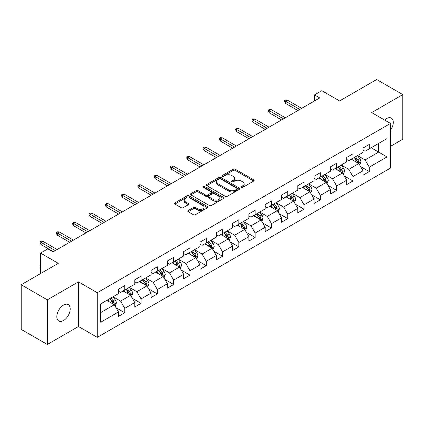 <?xml version="1.0" encoding="UTF-8"?>
<svg xmlns="http://www.w3.org/2000/svg" width="424" height="424" viewBox="0 0 424 424"><rect width="100%" height="100%" fill="white"/><g stroke="black" fill="none" stroke-linecap="round" stroke-linejoin="round"><path stroke-width="0.64" d="M241.394 187.344A1.018 0.588 0 0 0 242.825 187.344L253.727 181.053A1.452 0.837 0 0 0 254.151 180.46A1.452 0.837 0 0 0 253.727 179.866L235.262 169.208A1.452 0.837 0 0 0 233.211 169.208L222.314 175.499A1.018 0.588 0 0 0 222.017 175.912A1.018 0.588 0 0 0 222.314 176.331A1.018 0.588 0 0 0 223.75 176.331L225.16 175.515A4.643 2.682 0 0 1 231.727 175.515L233.264 176.405A4.643 2.682 0 0 1 234.62 178.297A4.643 2.682 0 0 1 233.264 180.195L231.854 181.006A1.018 0.588 0 0 0 231.557 181.424A1.018 0.588 0 0 0 231.854 181.838A1.018 0.588 0 0 0 233.29 181.838L234.7 181.022A4.643 2.682 0 0 1 241.261 181.022L242.804 181.912A4.643 2.682 0 0 1 244.16 183.804A4.643 2.682 0 0 1 242.804 185.701L241.394 186.512A1.018 0.588 0 0 0 241.092 186.931A1.018 0.588 0 0 0 241.394 187.344L241.394 186.512M63.52 320.528A9.455 5.459 120 0 0 69.695 312.197A9.455 5.459 120 0 0 68.248 304.618A9.455 5.459 120 0 0 63.52 305.084A9.455 5.459 120 0 0 57.341 313.421A9.455 5.459 120 0 0 58.788 320.995A9.455 5.459 120 0 0 63.52 320.528M390.472 130.343A9.455 5.459 120 0 0 391.331 118.084A9.455 5.459 120 0 0 386.603 118.556A9.455 5.459 120 0 0 384.61 120.056M188.187 210.543A1.452 0.837 0 0 0 187.763 211.131A1.452 0.837 0 0 0 188.187 211.724L193.365 214.714A1.452 0.837 0 0 0 195.416 214.714L207.522 207.728A1.452 0.837 0 0 0 207.946 207.135A1.452 0.837 0 0 0 207.522 206.546L189.056 195.883A1.452 0.837 0 0 0 187.005 195.883L174.905 202.873A1.452 0.837 0 0 0 174.481 203.467A1.452 0.837 0 0 0 174.905 204.055L181.159 207.67A1.452 0.837 0 0 0 183.21 207.67L188.388 204.681A1.452 0.837 0 0 0 188.818 204.087A1.452 0.837 0 0 0 188.388 203.494L185.288 201.702A3.88 2.242 0 0 1 184.154 200.117A3.88 2.242 0 0 1 186.549 198.05A3.88 2.242 0 0 1 190.774 198.533L202.932 205.55A3.88 2.242 0 0 1 204.066 207.135A3.88 2.242 0 0 1 201.67 209.207A3.88 2.242 0 0 1 197.441 208.719L195.416 207.548A1.452 0.837 0 0 0 193.365 207.548L188.187 210.543L188.187 211.724M390.472 146.365L402.8 139.247L402.8 94.605L376.676 79.521L339.582 100.939L321.821 90.683L314.507 94.907L319.728 97.923L53.069 251.877L47.843 248.862L40.529 253.08L40.529 273.591M47.324 299.837L47.324 344.479L78.461 326.501L78.461 281.859L47.324 299.837L21.2 284.753L58.295 263.336L40.529 253.08M78.461 281.859L97.271 292.719L390.472 123.437L390.472 168.084L97.271 337.361L97.271 292.719M402.8 94.605L371.663 112.583L390.472 123.437M225.261 196.301A1.452 0.837 0 0 0 227.312 196.301L239.417 189.311A1.452 0.837 0 0 0 239.841 188.722A1.452 0.837 0 0 0 239.417 188.129L220.957 177.471A1.452 0.837 0 0 0 218.906 177.471L206.801 184.456A1.452 0.837 0 0 0 206.377 185.049A1.452 0.837 0 0 0 206.801 185.643L225.261 196.301M203.668 187.562A1.018 0.588 0 0 1 204.697 187.705L204.697 186.502L223.469 197.335A1.452 0.837 0 0 1 223.893 197.929A1.452 0.837 0 0 1 223.469 198.522L211.364 205.508A1.452 0.837 0 0 1 209.313 205.508L190.853 194.849L190.853 193.662A1.452 0.837 0 0 0 190.429 194.256A1.452 0.837 0 0 0 190.853 194.849M190.853 193.662L196.031 190.673A1.452 0.837 0 0 1 198.082 190.673L205.571 194.998A1.452 0.837 0 0 0 207.622 194.998L211.057 193.015A1.452 0.837 0 0 0 211.481 192.422A1.452 0.837 0 0 0 211.057 191.828L203.26 187.328A1.018 0.588 0 0 1 202.964 186.915A1.018 0.588 0 0 1 203.594 186.374A1.018 0.588 0 0 1 204.697 186.502M47.324 344.479L21.2 329.395L21.2 284.753M116.028 307.707L124.751 312.748L124.751 308.343L134.779 302.55L134.779 306.955L141.049 303.335L141.049 298.931L151.082 293.138L151.082 297.542L157.352 293.922L157.352 289.523L167.385 283.73L167.385 288.135L173.654 284.515L173.654 280.11L183.682 274.317L183.682 278.722L189.952 275.102L189.952 270.697L199.985 264.905L199.985 269.309L206.255 265.689L206.255 261.29L216.282 255.497L216.282 259.901L222.552 256.281L222.552 251.877L232.585 246.084L232.585 250.489L238.855 246.869L238.855 242.464L248.883 236.672L248.883 241.076L255.153 237.456L255.153 233.057L265.186 227.264L265.186 231.668L271.455 228.048L271.455 223.644L281.488 217.851L281.488 222.256L287.758 218.636L287.758 214.231L297.786 208.438L297.786 212.843L304.056 209.223L304.056 204.824L314.089 199.031L314.089 203.435L320.359 199.815L320.359 195.411L330.386 189.618L330.386 194.022L336.656 190.403L336.656 185.998L346.689 180.205L346.689 184.61L352.959 180.99L352.959 176.591L362.986 170.798L362.986 175.202L369.256 171.582L369.256 167.178L387.022 156.922L387.022 138.579L378.664 143.407L378.664 152.094L387.022 156.922M124.751 312.748L118.482 316.368L118.482 311.963L100.716 322.219L100.716 303.876L118.482 293.62L118.482 289.221L124.751 285.601L124.751 290.005L134.779 284.213L134.779 279.808L141.049 276.188L141.049 280.593L151.082 274.8L151.082 270.395L157.352 266.776L157.352 271.18L167.385 265.387L167.385 260.988L173.654 257.368L173.654 261.772L183.682 255.979L183.682 251.575L189.952 247.955L189.952 252.359L199.985 246.567L199.985 242.162L206.255 238.542L206.255 242.947L216.282 237.154L216.282 232.755L222.552 229.135L222.552 233.539L232.585 227.746L232.585 223.342L238.855 219.722L238.855 224.126L248.883 218.334L248.883 213.929L255.153 210.309L255.153 214.714L265.186 208.921L265.186 204.522L271.455 200.902L271.455 205.306L281.488 199.513L281.488 195.109L287.758 191.489L287.758 195.893L297.786 190.1L297.786 185.696L304.056 182.076L304.056 186.481L314.089 180.688L314.089 176.289L320.359 172.669L320.359 177.073L330.386 171.28L330.386 166.876L336.656 163.256L336.656 167.66L346.689 161.867L346.689 157.463L352.959 153.843L352.959 158.247L362.986 152.454L362.986 148.056L369.256 144.436L369.256 148.84L387.022 138.579M123.077 290.97L130.603 295.311L120.57 301.104L113.049 296.758M118.482 291.209L120.57 292.417L124.751 290.005M120.57 301.104L124.751 308.343M130.603 295.311L134.779 302.55M139.379 281.557L146.9 285.903L136.873 291.691L129.347 287.35M134.779 281.801L136.873 283.004L141.049 280.593M136.873 291.691L141.049 298.931M146.9 285.903L151.082 293.138M155.677 272.144L163.203 276.49L153.17 282.283L145.649 277.937M151.082 272.388L153.17 273.597L157.352 271.18M153.17 282.283L157.352 289.523M163.203 276.49L167.385 283.73M171.98 262.737L179.506 267.078L169.473 272.871L161.947 268.524M167.385 262.975L169.473 264.184L173.654 261.772M169.473 272.871L173.654 280.11M179.506 267.078L183.682 274.317M188.282 253.324L195.803 257.67L185.77 263.458L178.25 259.117M183.682 253.568L185.77 254.771L189.952 252.359M185.77 263.458L189.952 270.697M195.803 257.67L199.985 264.905M204.58 243.911L212.106 248.257L202.073 254.05L194.552 249.704M199.985 244.155L202.073 245.364L206.255 242.947M202.073 254.05L206.255 261.29M212.106 248.257L216.282 255.497M220.883 234.504L228.404 238.845L218.376 244.637L210.85 240.291M216.282 234.742L218.376 235.951L222.552 233.539M218.376 244.637L222.552 251.877M228.404 238.845L232.585 246.084M237.18 225.091L244.706 229.437L234.673 235.225L227.153 230.884M232.585 225.335L234.673 226.538L238.855 224.126M234.673 235.225L238.855 242.464M244.706 229.437L248.883 236.672M253.483 215.678L261.004 220.024L250.976 225.817L243.45 221.471M248.883 215.922L250.976 217.125L255.153 214.714M250.976 225.817L255.153 233.057M261.004 220.024L265.186 227.264M269.781 206.271L277.307 210.611L267.274 216.404L259.753 212.058M265.186 206.509L267.274 207.718L271.455 205.306M267.274 216.404L271.455 223.644M277.307 210.611L281.488 217.851M286.083 196.858L293.609 201.204L283.577 206.992L276.05 202.651M281.488 197.102L283.577 198.305L287.758 195.893M283.577 206.992L287.758 214.231M293.609 201.204L297.786 208.438M302.386 187.445L309.907 191.791L299.879 197.584L292.353 193.238M297.786 187.689L299.879 188.892L304.056 186.481M299.879 197.584L304.056 204.824M309.907 191.791L314.089 199.031M318.684 178.038L326.21 182.378L316.177 188.171L308.656 183.825M314.089 178.276L316.177 179.484L320.359 177.073M316.177 188.171L320.359 195.411M326.21 182.378L330.386 189.618M334.986 168.625L342.507 172.971L332.48 178.758L324.954 174.418M330.386 168.869L332.48 170.072L336.656 167.66M332.48 178.758L336.656 185.998M342.507 172.971L346.689 180.205M351.284 159.212L358.81 163.558L348.777 169.351L341.256 165.005M346.689 159.456L348.777 160.659L352.959 158.247M348.777 169.351L352.959 176.591M358.81 163.558L362.986 170.798M371.138 147.753L378.664 152.094L365.08 159.938L357.554 155.592M362.986 150.043L365.08 151.251L369.256 148.84M365.08 159.938L369.256 167.178M78.461 326.501L97.271 337.361M314.507 94.907L314.507 100.939M100.716 312.567L114.3 304.724L106.779 300.377M114.3 304.724L118.482 311.963M360.533 166.542L369.256 171.582M344.235 175.955L352.959 180.99M327.932 185.368L336.656 190.403M311.629 194.775L320.359 199.815M295.332 204.188L304.056 209.223M279.029 213.601L287.758 218.636M262.732 223.008L271.455 228.048M246.429 232.421L255.153 237.456M230.131 241.834L238.855 246.869M213.828 251.241L222.552 256.281M197.526 260.654L206.255 265.689M181.228 270.067L189.952 275.102M164.925 279.474L173.654 284.515M148.628 288.887L157.352 293.922M132.325 298.3L141.049 303.335M241.797 187.488L242.804 186.904A4.643 2.682 0 0 0 244.16 185.012L244.16 183.804M234.62 178.297L234.62 179.506A4.643 2.682 0 0 1 233.264 181.398L232.257 181.981M253.706 181.064L235.262 170.416A1.452 0.837 0 0 0 233.211 170.416L222.722 176.474M239.396 189.321L220.957 178.674A1.452 0.837 0 0 0 218.906 178.674L206.822 185.654M236.852 189.136A1.018 0.588 0 0 0 237.149 188.722A1.018 0.588 0 0 0 236.852 188.304L220.65 178.949A1.018 0.588 0 0 0 219.213 178.949L217.724 179.808A4.643 2.682 0 0 0 216.367 181.705A4.643 2.682 0 0 0 217.724 183.597L228.801 189.994A4.643 2.682 0 0 0 235.368 189.994L236.852 189.136L236.852 190.339A1.018 0.588 0 0 0 237.149 189.926L237.149 188.722M216.367 181.705L216.367 182.908A4.643 2.682 0 0 0 217.724 184.806L217.724 183.597M236.852 190.339L235.368 191.198A4.643 2.682 0 0 1 228.801 191.198L217.724 184.806M190.874 194.86L196.031 191.881L196.031 190.673M211.481 192.422L211.481 193.63A1.452 0.837 0 0 1 211.057 194.219L207.622 196.206A1.452 0.837 0 0 1 205.571 196.206L198.082 191.881A1.452 0.837 0 0 0 196.031 191.881M204.697 187.705L223.448 198.533M213.341 199.481A3.88 2.242 0 0 0 217.57 199.969A3.88 2.242 0 0 0 219.966 197.897A3.88 2.242 0 0 0 218.826 196.312L214.544 193.842A1.452 0.837 0 0 0 212.493 193.842L209.059 195.824A1.452 0.837 0 0 0 208.635 196.418A1.452 0.837 0 0 0 209.059 197.012L213.341 199.481L213.341 200.69A3.88 2.242 0 0 0 217.57 201.172A3.88 2.242 0 0 0 219.966 199.105L219.966 197.897M208.635 196.418L208.635 197.626A1.452 0.837 0 0 0 209.059 198.215L209.059 197.012M213.341 200.69L209.059 198.215M204.066 207.135L204.066 208.343A3.88 2.242 0 0 1 201.67 210.41A3.88 2.242 0 0 1 197.441 209.928L195.416 208.756A1.452 0.837 0 0 0 193.365 208.756L188.203 211.735M184.154 200.117L184.154 201.326A3.88 2.242 0 0 0 185.288 202.911L185.288 201.702M188.373 204.691L185.288 202.911M207.5 207.739L189.056 197.091A1.452 0.837 0 0 0 187.005 197.091L174.921 204.066M359.637 164.989L360.877 161.857A3.917 2.263 -120 0 0 359.626 158.523L357.469 155.645M353.711 160.617L352.249 158.661M358.206 163.208L358.762 162.021A3.917 2.263 -120 0 0 357.644 159.668L355.487 156.79M354.506 157.357L356.897 160.548A1.993 1.15 60 0 1 357.262 161.157L358.762 162.021M354.231 157.511L356.388 160.394A3.917 2.263 60 0 1 357.512 162.747M299.773 109.445L285.543 101.225L285.543 103.398L284.599 101.892L284.599 100.684L285.543 101.225L287.419 100.144L301.655 108.359M285.543 103.398L297.892 110.532M284.599 100.684L285.644 100.08L287.419 100.144M343.334 174.397L344.579 171.269A3.917 2.263 -120 0 0 343.329 167.931L341.172 165.053M337.414 170.024L335.946 168.068M341.903 172.621L342.465 171.434A3.917 2.263 -120 0 0 341.341 169.081L339.184 166.197M338.204 166.764L340.599 169.96A1.993 1.15 60 0 1 340.96 170.565L342.465 171.434M337.933 166.923L340.09 169.801A3.917 2.263 60 0 1 341.209 172.16M327.031 183.809L328.277 180.677A3.917 2.263 -120 0 0 327.026 177.343L324.869 174.465M321.111 179.437L319.648 177.481M325.6 182.029L326.162 180.847A3.917 2.263 -120 0 0 325.044 178.488L322.887 175.61M321.906 176.177L324.296 179.373A1.993 1.15 60 0 1 324.657 179.977L326.162 180.847M321.631 176.336L323.788 179.214A3.917 2.263 60 0 1 324.911 181.567M283.471 118.853L269.24 110.638L269.24 112.811L268.302 111.3L268.302 110.097L269.24 110.638L271.122 109.551L285.352 117.771M269.24 112.811L281.589 119.939M268.302 110.097L269.346 109.493L271.122 109.551M267.173 128.265L252.937 120.05L252.937 122.223L251.999 120.713L251.999 119.504L252.937 120.05L254.819 118.964L269.049 127.179M252.937 122.223L265.292 129.352M251.999 119.504L253.043 118.906L254.819 118.964M310.734 193.222L311.974 190.09A3.917 2.263 -120 0 0 310.728 186.756L308.571 183.878M304.808 188.85L303.346 186.894M309.303 191.441L309.865 190.254A3.917 2.263 -120 0 0 308.741 187.901L306.584 185.023M305.603 185.59L307.994 188.781A1.993 1.15 60 0 1 308.359 189.39L309.865 190.254M305.333 185.744L307.485 188.627A3.917 2.263 60 0 1 308.608 190.98M294.431 202.63L295.676 199.503A3.917 2.263 -120 0 0 294.426 196.164L292.269 193.286M288.511 198.257L287.043 196.301M293 200.854L293.562 199.667A3.917 2.263 -120 0 0 292.438 197.314L290.286 194.431M289.3 194.998L291.696 198.194A1.993 1.15 60 0 1 292.056 198.798L293.562 199.667M289.03 195.157L291.187 198.035A3.917 2.263 60 0 1 292.306 200.393M278.133 212.042L279.374 208.91A3.917 2.263 -120 0 0 278.128 205.576L275.971 202.698M272.208 207.67L270.745 205.714M276.702 210.262L277.259 209.08A3.917 2.263 -120 0 0 276.141 206.721L273.984 203.843M273.003 204.41L275.393 207.606A1.993 1.15 60 0 1 275.759 208.211L277.259 209.08M272.727 204.569L274.885 207.447A3.917 2.263 60 0 1 276.008 209.801M250.87 137.678L236.64 129.458L236.64 131.631L235.696 130.126L235.696 128.917L236.64 129.458L238.521 128.377L252.752 136.592M236.64 131.631L248.989 138.765M235.696 128.917L236.746 128.313L238.521 128.377M234.567 147.086L220.337 138.871L220.337 141.044L219.399 139.533L219.399 138.33L220.337 138.871L222.218 137.784L236.449 146.004M220.337 141.044L232.691 148.172M219.399 138.33L220.443 137.726L222.218 137.784M218.27 156.498L204.039 148.283L204.039 150.456L203.096 148.946L203.096 147.738L204.039 148.283L205.921 147.197L220.151 155.412M204.039 150.456L216.388 157.585M203.096 147.738L204.14 147.139L205.921 147.197M201.967 165.911L187.737 157.691L187.737 159.864L186.798 158.359L186.798 157.15L187.737 157.691L189.618 156.61L203.849 164.825M187.737 159.864L200.086 166.998M186.798 157.15L187.843 156.546L189.618 156.61M185.67 175.319L171.439 167.104L171.439 169.277L170.496 167.766L170.496 166.563L171.439 167.104L173.315 166.017L187.551 174.238M171.439 169.277L183.788 176.405M170.496 166.563L171.54 165.959L173.315 166.017M169.367 184.732L155.136 176.517L155.136 178.69L154.198 177.179L154.198 175.971L155.136 176.517L157.018 175.43L171.248 183.645M155.136 178.69L167.485 185.818M154.198 175.971L155.242 175.372L157.018 175.43M153.069 194.144L138.834 185.924L138.834 188.097L137.895 186.592L137.895 185.383L138.834 185.924L140.715 184.843L154.946 193.058M138.834 188.097L151.188 195.231M137.895 185.383L138.939 184.779L140.715 184.843M136.767 203.552L122.536 195.337L122.536 197.51L121.593 195.999L121.593 194.796L122.536 195.337L124.418 194.25L138.648 202.471M122.536 197.51L134.885 204.638M121.593 194.796L122.642 194.192L124.418 194.25M120.464 212.965L106.233 204.75L106.233 206.923L105.295 205.412L105.295 204.204L106.233 204.75L108.115 203.663L122.345 211.878M106.233 206.923L118.588 214.051M105.295 204.204L106.339 203.605L108.115 203.663M104.166 222.377L89.936 214.157L89.936 216.33L88.992 214.825L88.992 213.617L89.936 214.157L91.817 213.076L106.048 221.291M89.936 216.33L102.285 223.464M88.992 213.617L90.036 213.012L91.817 213.076M87.863 231.785L73.633 223.57L73.633 225.743L72.695 224.232L72.695 223.029L73.633 223.57L75.514 222.483L89.745 230.704M73.633 225.743L85.982 232.871M72.695 223.029L73.739 222.425L75.514 222.483M71.566 241.198L57.335 232.983L57.335 235.156L56.392 233.645L56.392 232.437L57.335 232.983L59.212 231.896L73.447 240.111M57.335 235.156L69.684 242.284M56.392 232.437L57.436 231.838L59.212 231.896M261.831 221.455L263.076 218.323A3.917 2.263 -120 0 0 261.825 214.989L259.668 212.111M255.911 217.083L254.442 215.127M260.4 219.674L260.961 218.487A3.917 2.263 -120 0 0 259.838 216.134L257.681 213.256M256.7 213.823L259.096 217.014A1.993 1.15 60 0 1 259.456 217.623L260.961 218.487M256.43 213.977L258.587 216.86A3.917 2.263 60 0 1 259.705 219.213M245.533 230.863L246.773 227.736A3.917 2.263 -120 0 0 245.523 224.397L243.365 221.519M239.608 226.49L238.145 224.535M244.102 229.087L244.659 227.9A3.917 2.263 -120 0 0 243.54 225.547L241.383 222.664M240.403 223.231L242.793 226.427A1.993 1.15 60 0 1 243.159 227.031L244.659 227.9M240.127 223.39L242.284 226.268A3.917 2.263 60 0 1 243.408 228.626M229.23 240.276L230.476 237.143A3.917 2.263 -120 0 0 229.225 233.809L227.068 230.932M223.31 235.903L221.842 233.947M227.799 238.495L228.361 237.313A3.917 2.263 -120 0 0 227.238 234.954L225.08 232.076M224.1 232.644L226.496 235.839A1.993 1.15 60 0 1 226.856 236.444L228.361 237.313M223.83 232.803L225.987 235.68A3.917 2.263 60 0 1 227.105 238.034M212.928 249.688L214.173 246.556A3.917 2.263 -120 0 0 212.922 243.222L210.765 240.344M207.007 245.316L205.545 243.36M211.497 247.907L212.058 246.72A3.917 2.263 -120 0 0 210.94 244.367L208.783 241.489M207.802 242.056L210.193 245.247A1.993 1.15 60 0 1 210.553 245.856L212.058 246.72M207.527 242.21L209.684 245.093A3.917 2.263 60 0 1 210.808 247.446M196.63 259.096L197.87 255.969A3.917 2.263 -120 0 0 196.625 252.63L194.468 249.752M190.705 254.723L189.242 252.768M195.199 257.32L195.761 256.133A3.917 2.263 -120 0 0 194.637 253.78L192.48 250.897M191.5 251.464L193.89 254.66A1.993 1.15 60 0 1 194.256 255.264L195.761 256.133M191.229 251.623L193.381 254.501A3.917 2.263 60 0 1 194.505 256.859M180.327 268.509L181.573 265.376A3.917 2.263 -120 0 0 180.322 262.043L178.165 259.165M174.407 264.136L172.939 262.18M178.896 266.728L179.458 265.546A3.917 2.263 -120 0 0 178.334 263.187L176.183 260.31M175.197 260.877L177.592 264.072A1.993 1.15 60 0 1 177.953 264.677L179.458 265.546M174.927 261.036L177.084 263.913A3.917 2.263 60 0 1 178.202 266.267M164.03 277.921L165.27 274.789A3.917 2.263 -120 0 0 164.019 271.455L161.867 268.577M158.104 273.549L156.642 271.593M162.599 276.141L163.155 274.953A3.917 2.263 -120 0 0 162.037 272.6L159.88 269.722M158.899 270.289L161.29 273.48A1.993 1.15 60 0 1 161.655 274.089L163.155 274.953M158.624 270.443L160.781 273.326A3.917 2.263 60 0 1 161.904 275.68M147.727 287.329L148.972 284.202A3.917 2.263 -120 0 0 147.722 280.863L145.564 277.985M141.807 282.956L140.339 281.001M146.296 285.553L146.858 284.366A3.917 2.263 -120 0 0 145.734 282.013L143.577 279.13M142.597 279.697L144.992 282.893A1.993 1.15 60 0 1 145.353 283.497L146.858 284.366M142.326 279.856L144.483 282.734A3.917 2.263 60 0 1 145.602 285.092M131.429 296.742L132.67 293.609A3.917 2.263 -120 0 0 131.419 290.276L129.262 287.398M125.504 292.369L124.041 290.414M129.993 294.961L130.555 293.779A3.917 2.263 -120 0 0 129.437 291.421L127.28 288.543M126.299 289.11L128.689 292.306A1.993 1.15 60 0 1 129.055 292.91L130.555 293.779M126.023 289.269L128.18 292.147A3.917 2.263 60 0 1 129.304 294.5M115.127 306.154L116.372 303.022A3.917 2.263 -120 0 0 115.121 299.689L112.964 296.811M109.201 301.782L107.738 299.826M113.696 304.374L114.257 303.186A3.917 2.263 -120 0 0 113.134 300.833L110.977 297.955M109.996 298.523L112.392 301.713A1.993 1.15 60 0 1 112.752 302.323L114.257 303.186M109.726 298.676L111.883 301.559A3.917 2.263 60 0 1 113.001 303.913M40.529 267.894L40.095 267.189L40.095 265.981L40.529 265.726M40.529 266.235L40.095 265.981M55.263 250.611L41.033 242.39L41.033 244.563L40.095 243.058L40.095 241.85L41.033 242.39L42.914 241.309L57.145 249.524M41.033 244.563L53.382 251.697M40.095 241.85L41.139 241.245L42.914 241.309M242.804 186.904L242.804 185.701M231.854 181.838L231.854 181.006M233.264 181.398L233.264 180.195M222.314 176.331L222.314 175.499M233.211 170.416L233.211 169.208M235.262 170.416L235.262 169.208M253.727 181.053L253.727 179.866M206.801 185.643L206.801 184.456M218.906 178.674L218.906 177.471M220.957 178.674L220.957 177.471M239.417 189.311L239.417 188.129M228.801 191.198L228.801 189.994M235.368 191.198L235.368 189.994M198.082 191.881L198.082 190.673M205.571 196.206L205.571 194.998M207.622 196.206L207.622 194.998M211.057 194.219L211.057 193.015M223.469 198.522L223.469 197.335M193.365 208.756L193.365 207.548M195.416 208.756L195.416 207.548M197.441 209.928L197.441 208.719M188.388 204.681L188.388 203.494M174.905 204.055L174.905 202.873M187.005 197.091L187.005 195.883M189.056 197.091L189.056 195.883M207.522 207.728L207.522 206.546M358.423 163.335L360.851 161.931M357.644 159.668L359.626 158.523M354.856 161.274L356.388 160.394M342.12 172.743L344.553 171.344M341.341 169.081L343.329 167.931M338.559 170.687L340.09 169.801M325.823 182.156L328.25 180.751M325.044 178.488L327.026 177.343M322.256 180.099L323.788 179.214M309.52 191.569L311.953 190.164M308.741 187.901L310.728 186.756M305.958 189.507L307.485 188.627M293.223 200.976L295.65 199.577M292.438 197.314L294.426 196.164M289.656 198.92L291.187 198.035M276.92 210.389L279.347 208.984M276.141 206.721L278.128 205.576M273.353 208.332L274.885 207.447M260.622 219.802L263.05 218.397M259.838 216.134L261.825 214.989M257.055 217.74L258.587 216.86M244.319 229.209L246.747 227.81M243.54 225.547L245.523 224.397M240.753 227.153L242.284 226.268M228.017 238.622L230.449 237.217M227.238 234.954L229.225 233.809M224.455 236.566L225.987 235.68M211.719 248.035L214.147 246.63M210.94 244.367L212.922 243.222M208.152 245.973L209.684 245.093M195.416 257.442L197.849 256.043M194.637 253.78L196.625 252.63M191.849 255.386L193.381 254.501M179.119 266.855L181.546 265.451M178.334 263.187L180.322 262.043M175.552 264.799L177.084 263.913M162.816 276.268L165.243 274.863M162.037 272.6L164.019 271.455M159.249 274.206L160.781 273.326M146.513 285.675L148.946 284.276M145.734 282.013L147.722 280.863M142.952 283.619L144.483 282.734M130.216 295.088L132.643 293.684M129.437 291.421L131.419 290.276M126.649 293.032L128.18 292.147M113.913 304.501L116.346 303.096M113.134 300.833L115.121 299.689M110.351 302.439L111.883 301.559"/></g></svg>
